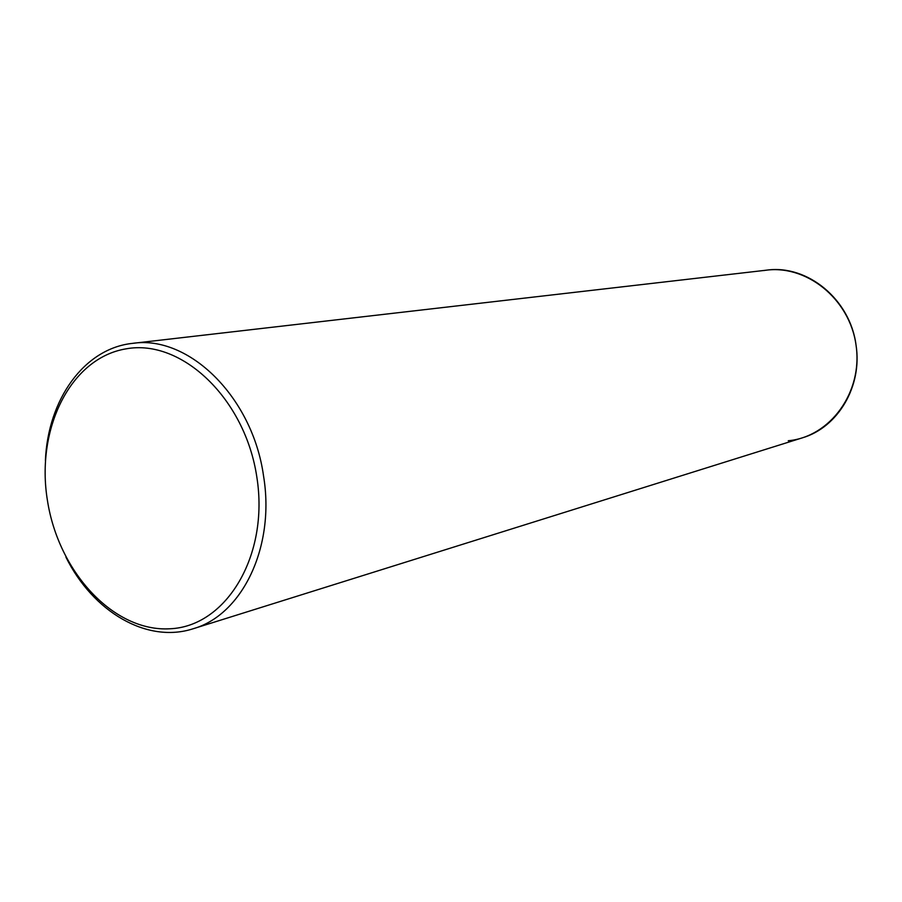 <?xml version="1.0" encoding="UTF-8"?>
<svg xmlns="http://www.w3.org/2000/svg" width="902" height="902" viewBox="0 0 902 902"><rect width="100%" height="100%" fill="white"/><g stroke="black" fill="none" stroke-linecap="round" stroke-linejoin="round"><path stroke-width="1.35" d="M132.617 343.358C188.687 334.755 252.639 397.004 263.553 476.019C275.313 546.759 242.311 614.86 193.231 628.728L802.352 437.842C837.89 427.48 862.47 386.293 856.077 345.376C850.462 299.633 807.482 264.354 766.734 270.149L132.617 343.358C84.145 348.386 47.862 399.642 45.404 460.584M193.231 628.728C146.902 643.848 92.917 611.759 65.902 557.086M256.844 477.102C269.337 555.564 226.244 626.563 169.926 628.773C113.731 632.144 58.427 572.026 47.423 500.396C35.674 428.856 70.457 357.947 126.122 348.837C181.573 338.554 245.186 398.549 256.844 477.102M788.258 440.751C830.19 436.929 863.011 392.178 856.077 345.376C849.763 298.483 805.486 263.474 763.847 270.544"/></g></svg>
